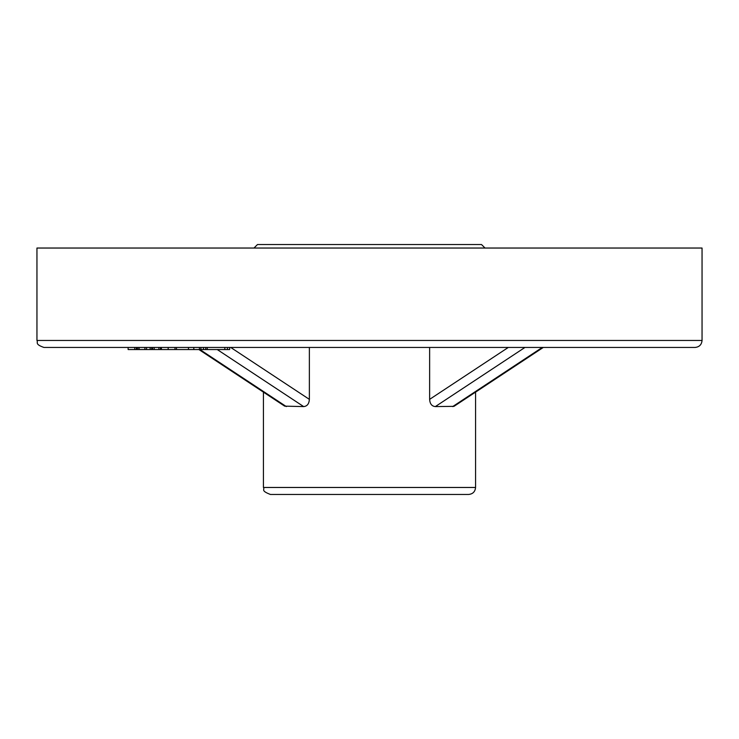 <?xml version="1.0" encoding="UTF-8"?>
<svg xmlns="http://www.w3.org/2000/svg" width="739" height="739" viewBox="0 0 739 739"><rect width="100%" height="100%" fill="white"/><g stroke="black" fill="none" stroke-linecap="round" stroke-linejoin="round"><path stroke-width="1.11" d="M695.048 347.45L43.952 347.45C34.41 344.143 38.299 342.545 36.95 340.448L702.05 340.448C701.634 344.697 699.297 347.034 695.048 347.45M36.95 340.448L36.95 248.036L702.05 248.036L702.05 340.448M429.636 347.45L429.636 399.356C429.913 403.836 431.816 406.247 435.336 406.589L453.986 406.339L543.276 347.45L475.565 392.132L475.565 487.472C475.149 491.721 472.821 494.058 468.563 494.465L270.437 494.465C260.174 490.53 265.098 489.634 263.435 487.472L475.565 487.472M198.911 349.547L284.663 406.145L303.664 406.589C307.184 406.247 309.078 403.836 309.364 399.356L309.364 347.45M454.337 406.145L452.665 406.589L542.269 347.45M379.92 248.036L368.539 248.036M485.015 248.036L481.514 244.535L257.486 244.535L253.985 248.036M188.473 347.45L188.473 349.547L128.124 349.547L128.124 347.45M134.757 349.547L134.757 347.45M136.345 349.547L136.345 347.45M137.454 349.547L137.454 347.45M138.923 347.45L139.274 349.547M144.899 349.547L144.899 347.45M146.525 349.547L146.525 347.45M151.661 349.547L151.661 347.45M150.165 349.547L150.165 347.45M152.631 349.547L152.631 347.45M154.192 349.547L154.192 347.45M160.437 349.547L160.437 347.45M158.876 349.547L158.876 347.45M161.407 349.547L161.407 347.45M168.169 349.547L168.169 347.45M176.492 349.547L176.492 347.45M174.995 349.547L174.995 347.45M229.635 347.45L229.635 349.547L203.474 349.547L203.474 347.45M199.576 349.547L188.639 349.547M203.474 349.547L199.438 349.547L199.438 347.45M200.925 349.547L200.925 347.45M227.436 349.547L227.436 347.45M224.832 349.547L224.832 347.45M207.234 349.547L207.234 347.45M205.738 349.547L205.738 347.45M524.949 347.45L435.336 406.589M429.636 399.356L508.284 347.45M199.909 349.547L286.335 406.589M303.664 406.589L217.238 349.547M230.716 347.45L309.364 399.356M193.803 349.547L193.803 347.45M263.435 392.132L263.435 487.472M138.904 349.547L138.904 347.45"/></g></svg>
